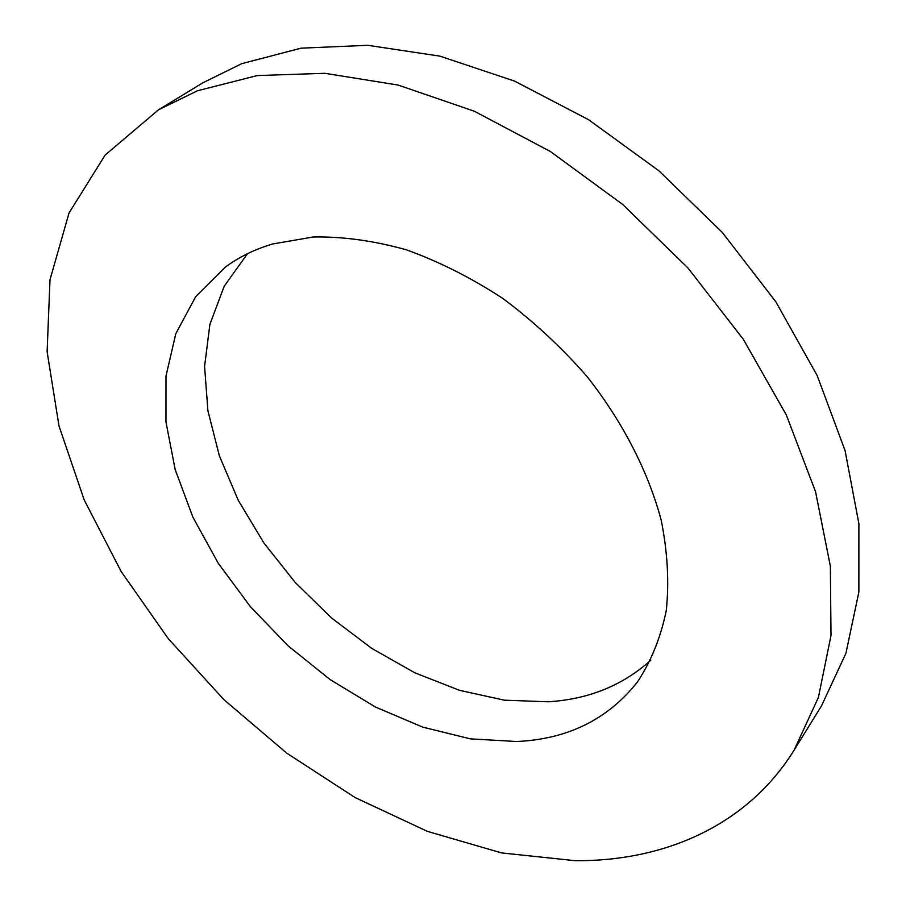 <?xml version="1.0" encoding="UTF-8"?>
<svg xmlns="http://www.w3.org/2000/svg" width="906" height="906" viewBox="0 0 906 906"><rect width="100%" height="100%" fill="white"/><g stroke="black" fill="none" stroke-linecap="round" stroke-linejoin="round"><path stroke-width="1.36" d="M272.547 243.997L313.261 236.987C342.785 236.466 373.748 240.713 406.171 249.739C438.912 261.506 471.097 277.723 502.739 298.38C533.464 321.313 561.584 347.383 587.088 376.602C622.852 421.992 648.288 471.686 661.244 520.361C667.609 552.366 669.274 582.547 666.227 610.904C660.621 637.767 651.006 661.482 637.382 682.071C607.813 719.387 567.609 739.205 516.794 741.516L470.327 738.866L422.66 727.099L375.424 707.031L330.09 679.568L287.972 645.729L250.339 606.59L218.289 563.317L192.91 517.19L175.175 469.568L165.957 421.97L165.991 376.058L175.821 333.646L195.696 296.647L225.458 267.01C239.15 256.942 254.858 249.275 272.547 243.997M650.825 660.168C622.796 685.434 588.594 699.307 548.232 701.788L504.336 700.179L459.376 690.281L414.744 672.762L371.754 648.39L331.562 617.994L295.265 582.501L263.85 542.92L238.267 500.305L219.354 455.809L207.904 410.712L204.575 366.398L209.898 324.371L224.19 286.251L247.451 253.725M158.493 109.807L202.978 82.74L241.698 63.692L301.064 48.165L367.813 45.3L439.84 56.127L514.483 81.064L588.628 119.728L658.99 170.883L722.342 232.491L775.83 301.8L817.212 375.628L845.094 450.667L858.888 523.725L858.865 592.026L845.921 653.305L821.47 705.933L794.075 750.213C747.144 825.819 664.121 861.357 575.31 860.7L501.528 852.92L427.372 831.357L355.118 797.574L286.726 753.146L223.884 699.636L168.176 638.537L121.11 571.426L84.213 499.965L59.015 426.001L47.112 351.732L50 279.716L69.037 212.989L105.13 155.062L158.493 109.807L197.349 90.804L257.213 75.572L324.858 73.307L398.153 85.062L474.382 111.257L550.361 151.495L622.694 204.473L688.005 268.04L743.339 339.331L786.351 415.05L815.559 491.754L830.36 566.182L831.006 635.468L818.424 697.36L794.075 750.213"/></g></svg>
